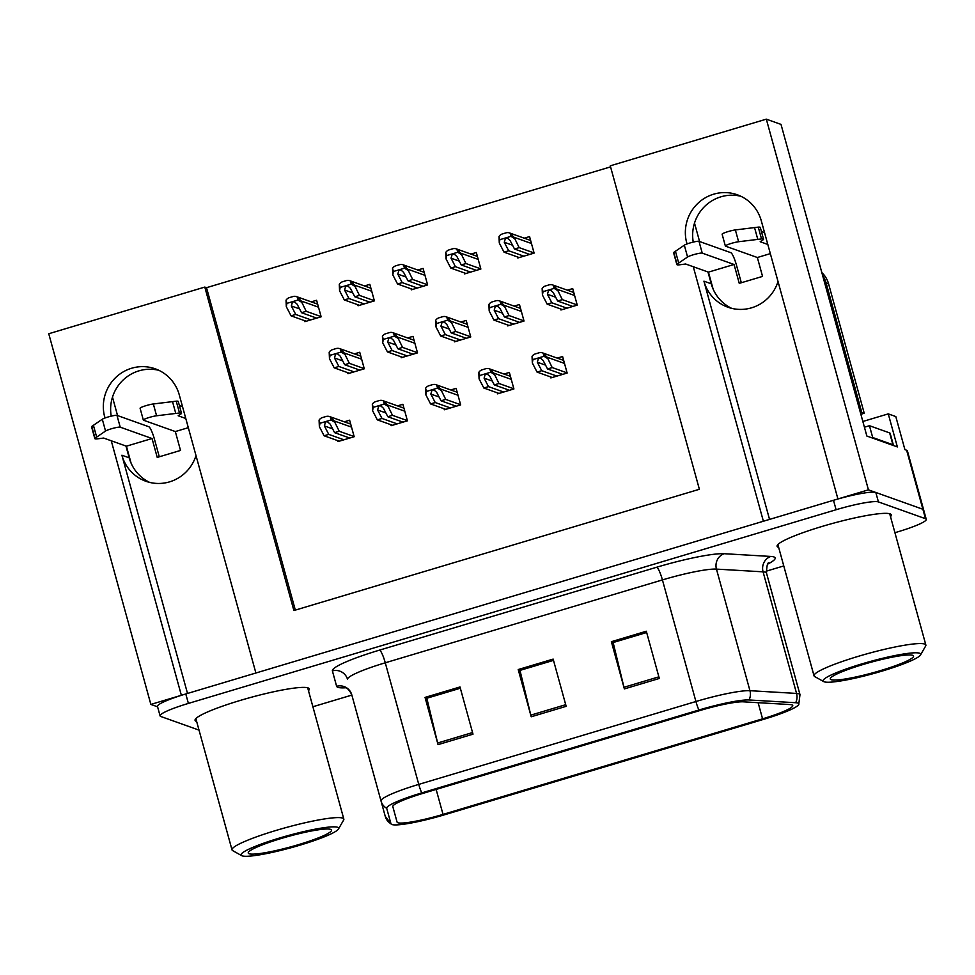 <?xml version="1.0" encoding="UTF-8"?>
<svg xmlns="http://www.w3.org/2000/svg" width="975" height="975" viewBox="0 0 975 975"><rect width="100%" height="100%" fill="white"/><g stroke="black" fill="none" stroke-linecap="round" stroke-linejoin="round"><path stroke-width="1.46" d="M149.614 482.381A39.487 38.586 109.6 0 1 129.2 457.823L125.946 446.014M195.999 455.581A39.487 38.586 109.6 0 1 169.577 481.857A39.487 38.586 109.6 0 1 145.897 481.272A39.487 38.586 109.6 0 1 121.899 455.215L187.517 693.457M731.64 308.332A39.487 38.586 109.6 0 1 711.226 283.774L707.972 271.964M769.543 519.407L703.926 281.178A39.487 38.586 -70.4 0 0 727.923 307.223A39.487 38.586 -70.4 0 0 751.603 307.808A39.487 38.586 -70.4 0 0 778.026 281.531M693.286 266.736L763.388 521.247L255.889 673.006L179.278 394.875A39.487 38.586 -70.4 0 0 155.281 368.83A39.487 38.586 -70.4 0 0 131.613 368.245A39.487 38.586 -70.4 0 0 104.752 417.166L104.983 418.007M111.235 416.142A39.487 38.586 109.6 0 1 138.913 370.853A39.487 38.586 109.6 0 1 158.864 370.317M862.851 421.48L888.262 413.875L895.806 416.569L904.91 449.621L906.64 450.243A37.013 4.57 164.6 0 1 907.396 450.852L923.654 509.876A37.013 4.57 164.6 0 0 922.898 509.267L868.432 489.84L837.915 498.956L761.304 220.837A39.487 38.586 -70.4 0 0 737.307 194.781A39.487 38.586 -70.4 0 0 713.639 194.196A39.487 38.586 -70.4 0 0 686.778 243.116L687.009 243.969M740.89 196.28A39.487 38.586 -70.4 0 0 720.939 196.804A39.487 38.586 -70.4 0 0 693.262 242.092M888.262 413.875L897.366 446.928L866.86 436.044L781.012 124.398L766.326 119.157L868.432 489.84M610.569 166.871L206.517 287.686L204.799 287.077L48.75 333.742L150.857 704.413L157.597 706.826M111.26 440.773L181.362 695.297L150.857 704.413M204.799 287.077L293.889 610.533L699.38 489.279L610.277 165.823L766.326 119.157M117.561 415.582L112.478 397.117M699.587 241.532L694.505 223.08M206.517 287.686L295.327 610.106M464.283 272.89L464.563 273.902L480.87 269.027L476.312 252.501L470.974 254.097M411.048 288.807L411.328 289.819L427.623 284.944L423.077 268.418L417.727 270.014M357.801 304.736L358.081 305.748L374.388 300.873L369.83 284.347L364.492 285.943M304.566 320.653L304.846 321.665L321.141 316.79L316.595 300.263L311.244 301.86M517.53 256.973L517.81 257.985L534.105 253.11L529.559 236.584L524.209 238.18M507.427 324.894L507.707 325.906L524.014 321.031L519.456 304.505L514.117 306.113M454.179 340.823L454.46 341.835L470.767 336.96L466.208 320.434L460.87 322.03M400.944 356.74L401.225 357.752L417.519 352.877L412.973 336.351L407.623 337.947M347.697 372.657L347.977 373.681L364.284 368.794L359.726 352.268L354.388 353.876M560.662 308.978L560.942 309.989L577.249 305.114L572.703 288.588L567.352 290.184M497.323 392.827L497.603 393.839L513.91 388.964L509.352 372.438L504.014 374.034M444.076 408.744L444.356 409.768L460.663 404.893L456.117 388.355L450.767 389.963M390.841 424.673L391.121 425.685L407.428 420.81L402.87 404.284L397.52 405.88M337.594 440.59L337.874 441.602L354.181 436.727L349.623 420.201L344.285 421.797M550.57 376.911L550.838 377.922L567.145 373.047L562.599 356.521L557.249 358.117M890.492 516.616A59.231 7.325 164.6 0 0 891.284 514.849A59.231 7.325 164.6 0 0 890.078 513.862A59.231 7.325 164.6 0 0 827.275 524.916A59.231 7.325 164.6 0 0 777.087 546.305A59.231 7.325 164.6 0 0 778.294 547.292A59.231 7.325 164.6 0 0 778.672 547.414M308.466 690.653A59.231 7.325 164.6 0 0 309.258 688.898A59.231 7.325 164.6 0 0 308.051 687.911A59.231 7.325 164.6 0 0 245.249 698.965A59.231 7.325 164.6 0 0 195.061 720.354A59.231 7.325 164.6 0 0 196.267 721.342A59.231 7.325 164.6 0 0 196.645 721.463M791.944 704.876A39.487 4.875 -15.4 0 1 792.748 705.534A39.487 4.875 -15.4 0 1 762.572 718.831L443.028 814.393A39.487 4.875 -15.4 0 1 397.069 822.059L392.827 806.654A39.487 4.875 -15.4 0 1 423.004 793.358L700.172 710.47A39.487 4.875 -15.4 0 1 743.389 701.829L790.006 704.559A39.487 4.875 -15.4 0 1 791.944 704.876M797.928 703.085A45.825 5.667 164.6 0 0 795.685 702.719L749.056 699.977A45.825 5.667 164.6 0 0 698.904 710.019L421.736 792.907A45.825 5.667 164.6 0 0 386.709 808.336L390.951 823.741A45.825 5.667 164.6 0 0 391.462 824.326A45.825 5.667 164.6 0 0 444.295 814.844L763.839 719.282A45.825 5.667 164.6 0 0 798.72 704.608A45.825 5.667 164.6 0 0 797.928 703.085M894.928 532.703L897.951 531.789A37.013 4.57 164.6 0 0 926.25 519.322L923.654 509.876A37.013 4.57 164.6 0 0 922.898 509.267L875.818 492.472A37.013 4.57 164.6 0 0 833.491 500.285L185.786 693.968A37.013 4.57 164.6 0 0 157.487 706.436L160.095 715.882A37.013 4.57 164.6 0 0 160.851 716.503L199.022 730.117M390.951 823.741A12.334 12.248 164.6 0 1 385.271 816.416L351.78 694.834A12.334 12.248 -15.4 0 0 336.631 686.303L332.39 670.885A61.693 7.629 -15.4 0 1 379.555 650.118L656.711 567.231A61.693 7.629 -15.4 0 1 724.242 553.715L770.859 556.445A61.693 7.629 -15.4 0 1 767.922 563.989M312.902 706.741L351.853 695.09M766.155 571.204L783.766 565.939M926.25 519.322A37.013 4.57 164.6 0 0 925.494 518.712L878.426 501.918A37.013 4.57 164.6 0 0 836.099 509.73L188.394 703.414A37.013 4.57 164.6 0 0 160.095 715.882M624.378 688.911L611.374 641.684L646.315 631.239L659.319 678.466L624.378 688.911A9.872 1.706 73.4 0 1 623.963 687.277L658.868 676.845M438.055 744.632L425.051 697.405L459.993 686.961L472.997 734.175L438.055 744.632A9.872 1.706 73.4 0 1 437.641 742.999L472.546 732.554M531.217 716.771L518.212 669.545L553.154 659.1L566.158 706.327L531.217 716.771A9.872 1.706 73.4 0 1 530.802 715.138L565.707 704.693M613.372 642.464L646.644 632.434M427.05 698.185L460.322 688.155M520.211 670.325L553.483 660.294M518.212 669.545L520.187 670.252M553.495 660.368L519.98 670.398L530.802 715.138M425.051 697.405L427.026 698.112M460.334 688.228L426.818 698.258L437.641 742.999M611.374 641.684L613.348 642.391M646.657 632.507L613.141 642.537L623.963 687.277M556.896 376.106L541.722 370.695L537.322 362.212L538.541 358.069L540.552 358.178L543.148 360.47L547.548 368.964L552.203 367.563L547.146 357.24L543.148 353.121A6.167 6.033 -70.4 0 0 538.956 352.816L535.458 353.864A6.167 6.033 -70.4 0 0 532.045 356.436L532.326 362.944L537.067 372.097L552.24 377.508M567.097 372.877L552.203 367.563M562.721 374.363L547.548 368.964M541.722 370.695L537.067 372.097M547.462 358.422L544.026 356.277L532.923 359.604L532.326 362.944M532.045 356.436L532.923 359.604M544.026 356.277L543.148 353.121M566.999 308.185L551.826 302.774L547.426 294.279L548.645 290.148L550.656 290.245L553.252 292.537L557.651 301.031L562.307 299.63L557.237 289.307L553.252 285.188A6.167 6.033 -70.4 0 0 549.059 284.883L545.561 285.931A6.167 6.033 -70.4 0 0 542.149 288.502L542.429 295.023L547.17 304.163L562.343 309.575M577.2 304.943L562.307 299.63M572.825 306.442L557.651 301.031M551.826 302.774L547.17 304.163M557.566 290.489L554.129 288.356L543.026 291.671L542.429 295.023M542.149 288.502L543.026 291.671M554.129 288.356L553.252 285.188M523.855 256.169L508.694 250.758L504.282 242.275L505.501 238.132L507.524 238.241L510.108 240.533L514.508 249.015L519.175 247.626L514.105 237.303L510.12 233.171A6.167 6.033 -70.4 0 0 505.915 232.879L502.418 233.927A6.167 6.033 -70.4 0 0 499.017 236.498L499.285 243.007L504.026 252.159L519.2 257.571M534.068 252.939L519.175 247.626M529.681 254.426L514.508 249.015M508.694 250.758L504.026 252.159M514.422 238.485L510.985 236.34L499.883 239.667L499.285 243.007M499.017 236.498L499.883 239.667M510.985 236.34L510.12 233.171M767.812 244.445L760.183 241.727L762.877 239.972A12.334 1.523 164.6 0 0 763.535 239.216A12.334 1.523 164.6 0 0 761.524 238.936L738.611 241.727A7.873 0.975 -15.4 0 0 730.117 243.774A7.873 0.975 -15.4 0 0 725.363 246.029A7.873 0.975 -15.4 0 0 725.522 246.163L757.356 257.51L762.547 276.4L739.257 283.359L734.065 264.481L708.435 272.135L713.115 289.112M893.356 445.502A24.68 3.047 164.6 0 0 893.405 445.136A24.68 3.047 164.6 0 0 892.905 444.722L872.698 437.519A24.68 3.047 -15.4 0 1 871.772 437.799M893.405 445.136L890.151 433.339A24.68 3.047 164.6 0 0 889.651 432.924L869.444 425.709L872.698 437.519M864.423 427.196A24.68 3.047 164.6 0 0 869.444 425.709M860.438 412.754A24.68 24.119 109.6 0 1 861.754 412.327L864.216 413.205A24.68 24.119 -70.4 0 0 860.913 414.46M864.216 413.205L828.579 283.822A24.68 24.119 -70.4 0 0 821.84 272.586M861.754 412.327L826.118 282.945A24.68 24.119 -70.4 0 0 822.632 275.498M741.317 282.75L736.527 265.358A12.334 2.121 -106.6 0 0 730.811 252.671L698.99 241.325A7.873 0.975 164.6 0 0 691.957 242.422A7.873 0.975 164.6 0 0 684.328 245.188L673.774 252.391A12.334 1.523 164.6 0 0 673.603 252.769L676.857 264.578A12.334 1.523 164.6 0 0 680.075 264.737L685.657 264.006L708.435 272.135M770.335 253.622L757.356 257.51M676.857 264.578A12.334 1.523 164.6 0 1 677.028 264.201L687.57 256.998A7.873 0.975 -15.4 0 1 695.212 254.231A7.873 0.975 -15.4 0 1 702.232 253.122L698.99 241.325M734.065 264.481L702.232 253.122M677.028 264.201L673.774 252.391M678.685 263.031L675.431 251.221M761.414 231.514L764.558 232.635M763.535 239.216L760.281 227.407A12.334 1.523 164.6 0 0 758.27 227.126L735.369 229.929A7.873 0.975 164.6 0 0 726.875 231.965A7.873 0.975 164.6 0 0 722.122 234.219L725.363 246.029M758.27 227.126L761.524 238.936M754.54 227.565L757.794 239.375M503.648 392.035L488.487 386.624L484.087 378.129L485.306 373.998L487.317 374.095L489.901 376.387L494.301 384.881L498.968 383.492L493.898 373.169L489.913 369.038A6.167 6.033 -70.4 0 0 485.708 368.733L482.223 369.781A6.167 6.033 -70.4 0 0 478.81 372.352L479.078 378.873L483.832 388.013L498.993 393.425M513.862 388.793L498.968 383.492M509.474 390.293L494.301 384.881M488.487 386.624L483.832 388.013M494.227 374.339L490.778 372.206L479.676 375.521L479.078 378.873M478.81 372.352L479.676 375.521M490.778 372.206L489.913 369.038M450.413 407.952L435.24 402.541L430.84 394.058L432.059 389.915L434.07 390.024L436.666 392.316L441.066 400.798L445.721 399.409L440.651 389.086L436.666 384.954A6.167 6.033 -70.4 0 0 432.473 384.662L428.976 385.71A6.167 6.033 -70.4 0 0 425.563 388.282L425.843 394.79L430.584 403.93L445.758 409.342M460.614 404.722L445.721 399.409M456.239 406.209L441.066 400.798M435.24 402.541L430.584 403.93M440.98 390.268L437.543 388.123L426.441 391.438L425.843 394.79M425.563 388.282L426.441 391.438M437.543 388.123L436.666 384.954M397.166 423.869L382.005 418.458L377.593 409.975L378.812 405.844L380.835 405.941L383.419 408.232L387.818 416.727L392.486 415.326L387.416 405.003L383.431 400.883A6.167 6.033 -70.4 0 0 379.226 400.579L375.728 401.627A6.167 6.033 -70.4 0 0 372.328 404.198L372.596 410.707L377.337 419.859L392.511 425.271M407.379 420.639L392.486 415.326M402.992 422.138L387.818 416.727M382.005 418.458L377.337 419.859M387.745 406.185L384.296 404.04L373.193 407.367L372.596 410.707M372.328 404.198L373.193 407.367M384.296 404.04L383.431 400.883M343.931 439.798L328.758 434.387L324.358 425.892L325.577 421.761L327.588 421.858L330.184 424.149L334.583 432.644L339.239 431.255L334.169 420.932L330.184 416.8A6.167 6.033 -70.4 0 0 325.991 416.508L322.493 417.544A6.167 6.033 -70.4 0 0 319.081 420.115L319.361 426.636L324.102 435.776L339.276 441.188M354.132 436.568L339.239 431.255M349.757 438.055L334.583 432.644M328.758 434.387L324.102 435.776M334.498 422.102L331.061 419.969L319.958 423.284L319.361 426.636M319.081 420.115L319.958 423.284M331.061 419.969L330.184 416.8M513.752 324.102L498.591 318.691L494.191 310.196L495.398 306.065L497.421 306.174L500.004 308.466L504.404 316.948L509.072 315.559L504.002 305.236L500.017 301.104A6.167 6.033 -70.4 0 0 495.812 300.812L492.314 301.848A6.167 6.033 -70.4 0 0 488.914 304.432L489.182 310.94L493.923 320.08L509.096 325.492M523.965 320.872L509.072 315.559M519.577 322.359L504.404 316.948M498.591 318.691L493.923 320.08M504.331 306.406L500.882 304.273L489.779 307.588L489.182 310.94M488.914 304.432L489.779 307.588M500.882 304.273L500.017 301.104M460.517 340.019L445.343 334.608L440.944 326.125L442.163 321.982L444.173 322.091L446.769 324.383L451.169 332.865L455.825 331.476L450.755 321.153L446.769 317.021A6.167 6.033 -70.4 0 0 442.577 316.729L439.079 317.777A6.167 6.033 -70.4 0 0 435.667 320.348L435.947 326.857L440.688 336.009L455.861 341.421M470.718 336.789L455.825 331.476M466.342 338.276L451.169 332.865M445.343 334.608L440.688 336.009M451.084 322.335L447.647 320.19L436.544 323.517L435.947 326.857M435.667 320.348L436.544 323.517M447.647 320.19L446.769 317.021M407.27 355.948L392.108 350.537L387.697 342.042L388.915 337.911L390.938 338.008L393.522 340.299L397.922 348.794L402.577 347.405L397.52 337.082L393.534 332.95A6.167 6.033 -70.4 0 0 389.33 332.646L385.832 333.694A6.167 6.033 -70.4 0 0 382.432 336.265L382.7 342.786L387.441 351.926L402.614 357.337M417.483 352.706L402.577 347.405M413.095 354.205L397.922 348.794M392.108 350.537L387.441 351.926M397.837 338.252L394.4 336.119L383.297 339.434L382.7 342.786M382.432 336.265L383.297 339.434M394.4 336.119L393.534 332.95M354.035 371.865L338.861 366.454L334.462 357.959L335.68 353.827L337.691 353.937L340.287 356.228L344.687 364.711L349.342 363.322L344.273 352.999L340.287 348.867A6.167 6.033 -70.4 0 0 336.082 348.575L332.597 349.623A6.167 6.033 -70.4 0 0 329.184 352.194L329.465 358.702L334.206 367.843L349.379 373.254M364.236 368.635L349.342 363.322M359.86 370.122L344.687 364.711M338.861 366.454L334.206 367.843M344.602 354.181L341.165 352.036L330.062 355.351L329.465 358.702M329.184 352.194L330.062 355.351M341.165 352.036L340.287 348.867M470.62 272.098L455.447 266.687L451.047 258.192L452.266 254.061L454.277 254.158L456.873 256.449L461.273 264.944L465.928 263.543L460.858 253.22L456.873 249.1A6.167 6.033 -70.4 0 0 452.668 248.796L449.183 249.844A6.167 6.033 -70.4 0 0 445.77 252.415L446.05 258.936L450.791 268.076L465.965 273.488M480.821 268.856L465.928 263.543M476.446 270.355L461.273 264.944M455.447 266.687L450.791 268.076M461.187 254.402L457.75 252.257L446.648 255.584L446.05 258.936M445.77 252.415L446.648 255.584M457.75 252.257L456.873 249.1M417.373 288.015L402.2 282.604L397.8 274.109L399.019 269.978L401.042 270.087L403.626 272.378L408.025 280.861L412.681 279.472L407.623 269.149L403.638 265.017A6.167 6.033 -70.4 0 0 399.433 264.725L395.935 265.761A6.167 6.033 -70.4 0 0 392.523 268.344L392.803 274.853L397.544 283.993L412.717 289.404M427.586 284.785L412.681 279.472M423.199 286.272L408.025 280.861M402.2 282.604L397.544 283.993M407.94 270.319L404.503 268.186L393.4 271.501L392.803 274.853M392.523 268.344L393.4 271.501M404.503 268.186L403.638 265.017M364.138 303.932L348.965 298.521L344.565 290.038L345.784 285.894L347.795 286.004L350.391 288.295L354.79 296.778L359.446 295.388L354.376 285.066L350.391 280.934A6.167 6.033 -70.4 0 0 346.186 280.642L342.7 281.69A6.167 6.033 -70.4 0 0 339.288 284.261L339.568 290.769L344.309 299.922L359.47 305.333M374.339 300.702L359.446 295.388M369.952 302.189L354.79 296.778M348.965 298.521L344.309 299.922M354.705 286.248L351.268 284.103L340.153 287.43L339.568 290.769M339.288 284.261L340.153 287.43M351.268 284.103L350.391 280.934M310.891 319.861L295.717 314.45L291.318 305.955L292.537 301.823L294.548 301.921L297.143 304.212L301.543 312.707L306.199 311.305L301.141 300.983L297.156 296.863A6.167 6.033 -70.4 0 0 292.951 296.558L289.453 297.607A6.167 6.033 -70.4 0 0 286.041 300.178L286.321 306.698L291.062 315.839L306.235 321.25M321.092 316.619L306.199 311.305M316.717 318.118L301.543 312.707M295.717 314.45L291.062 315.839M301.458 302.165L298.021 300.032L286.918 303.347L286.321 306.698M286.041 300.178L286.918 303.347M298.021 300.032L297.156 296.863M824.155 681.793A50.59 6.252 -15.4 0 1 823.717 681.598A50.59 6.252 -15.4 0 1 862.985 663.561A50.59 6.252 -15.4 0 1 919.644 653.238A50.59 6.252 -15.4 0 1 920.51 654.944A50.59 6.252 -15.4 0 1 874.77 673.213A50.59 6.252 -15.4 0 1 824.155 681.793M823.717 681.598L814.71 676.577A58 7.166 -15.4 0 1 814.04 675.833A58 7.166 -15.4 0 1 858.366 656.309A58 7.166 -15.4 0 1 924.69 644.073A58 7.166 -15.4 0 1 925.86 645.036A58 7.166 -15.4 0 1 925.665 646.011L920.51 654.944M863.277 664.438A43.192 5.338 -15.4 0 1 913.039 655.493A43.192 5.338 -15.4 0 1 880.535 670.593A43.192 5.338 -15.4 0 1 830.42 678.259A43.192 5.338 -15.4 0 1 863.277 664.438M242.129 855.843A50.59 6.252 -15.4 0 1 241.69 855.648A50.59 6.252 -15.4 0 1 280.958 837.61A50.59 6.252 -15.4 0 1 337.618 827.287A50.59 6.252 -15.4 0 1 338.483 828.982A50.59 6.252 -15.4 0 1 292.744 847.263A50.59 6.252 -15.4 0 1 242.129 855.843M241.69 855.648L232.684 850.627A58 7.166 -15.4 0 1 232.013 849.883A58 7.166 -15.4 0 1 276.339 830.347A58 7.166 -15.4 0 1 342.664 818.11A58 7.166 -15.4 0 1 343.834 819.085A58 7.166 -15.4 0 1 343.639 820.06L338.483 828.982M281.251 838.488A43.192 5.338 -15.4 0 1 331.013 829.542A43.192 5.338 -15.4 0 1 298.508 844.642A43.192 5.338 -15.4 0 1 248.393 852.296A43.192 5.338 -15.4 0 1 281.251 838.488M185.786 418.494L178.157 415.764L180.85 414.022A12.334 1.523 164.6 0 0 181.508 413.266A12.334 1.523 164.6 0 0 179.498 412.986L156.585 415.777A7.873 0.975 -15.4 0 0 148.102 417.812A7.873 0.975 -15.4 0 0 143.337 420.079A7.873 0.975 -15.4 0 0 143.508 420.213L175.329 431.559L180.521 450.438L157.231 457.409L152.039 438.518L126.409 446.184L131.089 463.162M159.291 456.8L154.501 439.396A12.334 2.121 -106.6 0 0 148.785 426.721L116.963 415.362A7.873 0.975 164.6 0 0 109.931 416.471A7.873 0.975 164.6 0 0 102.302 419.238L91.748 426.441A12.334 1.523 164.6 0 0 91.577 426.818L94.831 438.616A12.334 1.523 164.6 0 0 98.048 438.774L103.63 438.055L126.409 446.184M188.309 427.672L175.329 431.559M94.831 438.616A12.334 1.523 164.6 0 1 95.002 438.25L105.544 431.035A7.873 0.975 -15.4 0 1 113.185 428.281A7.873 0.975 -15.4 0 1 120.218 427.172L116.963 415.362M152.039 438.518L120.218 427.172M95.002 438.25L91.748 426.441M96.659 437.068L93.405 425.271M179.388 405.563L182.532 406.685M181.508 413.266L178.254 401.456A12.334 1.523 164.6 0 0 176.243 401.176L153.343 403.967A7.873 0.975 164.6 0 0 144.848 406.014A7.873 0.975 164.6 0 0 140.095 408.269L143.337 420.079M176.243 401.176L179.498 412.986M172.514 401.615L175.768 413.412M121.899 455.215L129.2 457.823M703.926 281.178L711.226 283.774M106.056 417.629L104.752 417.166M688.082 243.579L686.778 243.116M906.64 450.243L925.494 518.712M762.572 718.831L758.123 702.682M345.918 687.765A61.693 7.629 -15.4 0 1 337.886 687.326A61.693 7.629 -15.4 0 1 336.631 686.303M421.736 792.907A12.334 2.121 -106.6 0 1 418.763 784.388L695.918 701.513A49.359 6.106 -15.4 0 1 749.946 690.69L796.563 693.432A49.359 6.106 -15.4 0 1 798.988 693.834A49.359 6.106 -15.4 0 1 799.987 694.651L766.496 573.056A49.359 6.106 164.6 0 0 765.497 572.24A49.359 6.106 164.6 0 0 763.072 571.837L716.454 569.107A49.359 6.106 164.6 0 0 662.427 579.918L385.271 662.793A49.359 6.106 164.6 0 0 347.539 679.417A12.334 12.248 -15.4 0 0 332.39 670.885M795.685 702.719A12.334 11.505 93.4 0 0 796.563 693.432L763.072 571.837A12.334 11.505 -86.6 0 1 770.859 556.445M656.711 567.231A12.334 2.121 73.4 0 1 662.427 579.918L695.918 701.513A12.334 2.121 73.4 0 0 698.904 710.019M386.709 808.336A12.334 12.248 164.6 0 1 381.03 801.011A49.359 6.106 -15.4 0 1 418.763 784.388L385.271 662.793A12.334 2.121 73.4 0 0 379.555 650.118M724.242 553.715A12.334 11.505 -86.6 0 0 716.454 569.107L749.946 690.69A12.334 11.505 93.4 0 1 749.056 699.977M878.426 501.918L875.818 492.472M836.099 509.73L833.491 500.285M188.394 703.414L185.786 693.968M443.028 814.393L436.142 789.421M545.573 365.15L537.322 362.212M564.501 363.431L547.146 357.24M555.677 297.229L547.426 294.279M574.604 295.498L557.237 289.307M512.533 245.212L504.282 242.275M531.46 243.494L514.105 237.303M889.651 432.924L892.905 444.722M826.118 282.945L828.579 283.822M738.611 241.727L735.369 229.929M687.57 256.998L684.328 245.188M492.338 381.079L484.087 378.129M511.253 379.36L493.898 373.169M439.091 396.996L430.84 394.058M458.018 395.277L440.651 389.086M385.844 412.913L377.593 409.975M404.771 411.194L387.416 405.003M332.609 428.842L324.358 425.892M351.536 427.123L334.169 420.932M502.442 313.146L494.191 310.196M521.357 311.427L504.002 305.236M449.195 329.062L440.944 326.125M468.122 327.344L450.755 321.153M395.947 344.992L387.697 342.042M414.875 343.273L397.52 337.082M342.712 360.908L334.462 357.959M361.64 359.19L344.273 352.999M459.298 261.142L451.047 258.192M478.225 259.411L460.858 253.22M406.051 277.058L397.8 274.109M424.978 275.34L407.623 269.149M352.816 292.975L344.565 290.038M371.743 291.257L354.376 285.066M299.569 308.904L291.318 305.955M318.496 307.186L301.141 300.983M156.585 415.777L153.343 403.967M105.544 431.035L102.302 419.238M344.614 687.29L345.284 687.509C343.663 687.424 347.734 686.266 351.78 694.834M391.462 824.326L385.271 816.416M798.72 704.608L799.987 694.651M768.934 562.807C767.532 562.441 766.728 565.853 766.496 573.056M563.66 360.409L542.648 352.913M573.763 292.476L552.752 284.98M530.632 240.459L509.62 232.964M510.425 376.326L489.413 368.83M457.178 392.242L436.166 384.747M403.942 408.172L382.931 400.676M350.695 424.088L329.684 416.593M520.528 308.392L499.517 300.897M467.281 324.322L446.27 316.826M414.046 340.238L393.023 332.743M360.799 356.155L339.788 348.66M477.384 256.388L456.373 248.893M424.149 272.305L403.126 264.81M370.902 288.234L349.891 280.739M317.667 304.151L296.644 296.656M777.879 544.55L814.04 675.833M889.7 513.74L925.86 645.036M195.853 718.599L232.013 849.883M307.673 687.789L343.834 819.085"/></g></svg>
